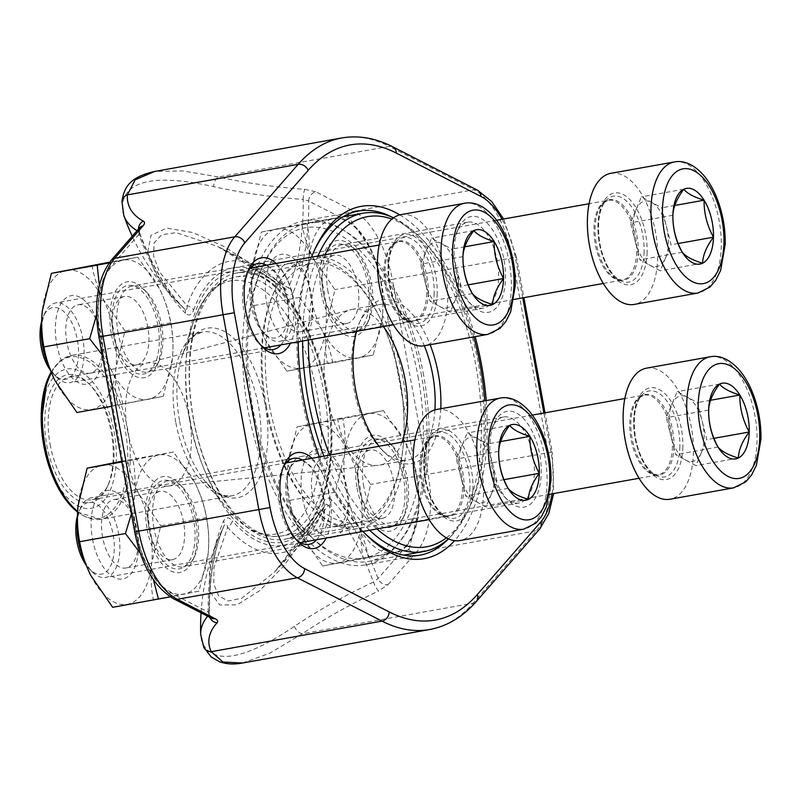 <?xml version="1.0" encoding="UTF-8"?>
<svg xmlns="http://www.w3.org/2000/svg" width="801" height="801" viewBox="0 0 801 801"><rect width="100%" height="100%" fill="white"/><g stroke="black" fill="none" stroke-linecap="round" stroke-linejoin="round"><path stroke-width="0.6" stroke-dasharray="4 3" d="M41.672 321.181A36.445 18.443 -100.1 0 1 43.434 316.285A36.445 18.443 -100.1 0 1 68.496 317.016A36.445 18.443 -100.1 0 1 77.086 365.006A36.445 18.443 -100.1 0 1 53.837 374.387A36.445 18.443 -100.1 0 1 50.463 370.382M400.86 214.658A66.583 33.692 -100.1 0 1 447.739 299.194A66.583 33.692 -100.1 0 1 424.32 345.742A79.069 40.01 79.9 0 0 379.484 304.54A79.069 40.01 79.9 0 0 359.028 323.474A79.069 40.01 79.9 0 0 354.152 390.097A79.069 40.01 79.9 0 0 381.586 449.521A79.069 40.01 79.9 0 0 407.339 460.195A79.069 40.01 79.9 0 0 434.933 409.862M48.811 365.847A40.501 20.496 79.9 0 0 56.671 377.211A40.501 20.496 79.9 0 0 69.867 382.678A40.501 20.496 79.9 0 0 84.105 354.362A40.501 20.496 79.9 0 0 55.589 302.948A40.501 20.496 79.9 0 0 45.116 312.65A40.501 20.496 79.9 0 0 41.692 325.967M455.689 299.113L450.242 312.13L429.947 301.166L420.565 264.18L431.469 238.157L451.754 249.121L461.146 286.107L455.689 299.113A33.292 16.841 -100.1 0 1 440.099 306.643A33.292 16.841 -100.1 0 1 425.261 282.673A33.292 16.841 -100.1 0 1 423.278 265.642A33.292 16.841 -100.1 0 1 426.012 251.164A33.292 16.841 -100.1 0 1 441.611 243.634A33.292 16.841 -100.1 0 1 456.45 267.614A33.292 16.841 -100.1 0 1 455.689 299.113M492.635 304.54L450.242 312.13M468.215 284.836L461.146 286.107M464.85 246.778L451.754 249.121M473.862 230.568L431.469 238.157M462.958 256.59L420.565 264.18M472.35 293.577L429.947 301.166M285.747 486.527A36.445 18.443 -100.1 0 1 289.131 469.776A36.445 18.443 -100.1 0 1 314.182 470.517A36.445 18.443 -100.1 0 1 322.773 518.507A36.445 18.443 -100.1 0 1 299.534 527.889A36.445 18.443 -100.1 0 1 285.747 486.527M646.557 368.15A66.583 33.692 -100.1 0 1 693.426 452.685A66.583 33.692 -100.1 0 1 670.016 499.233M287.048 484.755A40.501 20.496 79.9 0 0 302.367 530.713A40.501 20.496 79.9 0 0 315.554 536.169A40.501 20.496 79.9 0 0 329.802 507.864A40.501 20.496 79.9 0 0 301.286 456.45A40.501 20.496 79.9 0 0 290.813 466.142A40.501 20.496 79.9 0 0 287.048 484.755M701.386 452.605L695.939 465.621L675.643 454.658L666.252 417.671L677.165 391.649L697.451 402.613L706.842 439.599L701.386 452.605A33.292 16.841 -100.1 0 1 685.786 460.134A33.292 16.841 -100.1 0 1 670.948 436.165A33.292 16.841 -100.1 0 1 668.975 419.143A33.292 16.841 -100.1 0 1 671.709 404.655A33.292 16.841 -100.1 0 1 687.308 397.136A33.292 16.841 -100.1 0 1 702.147 421.106A33.292 16.841 -100.1 0 1 701.386 452.605M738.332 458.032L695.939 465.621M713.911 438.337L706.842 439.599M710.547 400.27L697.451 402.613M719.558 384.059L677.165 391.649M708.655 410.082L666.252 417.671M718.036 447.068L675.643 454.658M249.992 291.714A36.445 18.443 -100.1 0 1 253.376 274.963A36.445 18.443 -100.1 0 1 278.428 275.694A36.445 18.443 -100.1 0 1 287.018 323.684A36.445 18.443 -100.1 0 1 263.779 333.066A36.445 18.443 -100.1 0 1 249.992 291.714M610.803 173.336A66.583 33.692 -100.1 0 1 657.671 257.872A66.583 33.692 -100.1 0 1 634.262 304.42M251.294 289.942A40.501 20.496 79.9 0 0 266.613 335.889A40.501 20.496 79.9 0 0 279.799 341.356A40.501 20.496 79.9 0 0 294.047 313.041A40.501 20.496 79.9 0 0 265.531 261.627A40.501 20.496 79.9 0 0 255.058 271.329A40.501 20.496 79.9 0 0 251.294 289.942M665.631 257.792L660.184 270.808L639.889 259.844L630.497 222.858L641.401 196.836L661.696 207.799L671.088 244.786L665.631 257.792A33.292 16.841 -100.1 0 1 650.032 265.321A33.292 16.841 -100.1 0 1 635.193 241.351A33.292 16.841 -100.1 0 1 633.221 224.32A33.292 16.841 -100.1 0 1 635.954 209.842A33.292 16.841 -100.1 0 1 651.553 202.313A33.292 16.841 -100.1 0 1 666.392 226.293A33.292 16.841 -100.1 0 1 665.631 257.792M702.577 263.219L660.184 270.808M678.157 243.514L671.088 244.786M674.792 205.456L661.696 207.799M683.804 189.246L641.401 196.836M672.9 215.269L630.497 222.858M682.282 252.255L639.889 259.844M77.427 515.994A36.445 18.443 -100.1 0 1 79.189 511.098A36.445 18.443 -100.1 0 1 104.25 511.839A36.445 18.443 -100.1 0 1 112.841 559.829A36.445 18.443 -100.1 0 1 89.592 569.211A36.445 18.443 -100.1 0 1 86.218 565.196M436.615 409.471A66.583 33.692 -100.1 0 1 483.494 494.007A66.583 33.692 -100.1 0 1 460.074 540.555M84.566 560.66A40.501 20.496 79.9 0 0 92.425 572.034A40.501 20.496 79.9 0 0 105.622 577.491A40.501 20.496 79.9 0 0 119.86 549.186A40.501 20.496 79.9 0 0 91.344 497.771A40.501 20.496 79.9 0 0 80.871 507.464A40.501 20.496 79.9 0 0 77.447 520.78M491.444 493.927L485.997 506.943L465.701 495.979L456.32 458.993L467.223 432.971L487.509 443.934L496.9 480.92L491.444 493.927A33.292 16.841 -100.1 0 1 475.854 501.456A33.292 16.841 -100.1 0 1 461.016 477.486A33.292 16.841 -100.1 0 1 459.033 460.465A33.292 16.841 -100.1 0 1 461.766 445.977A33.292 16.841 -100.1 0 1 477.366 438.457A33.292 16.841 -100.1 0 1 492.204 462.427A33.292 16.841 -100.1 0 1 491.444 493.927M528.39 499.353L485.997 506.943M503.969 479.659L496.9 480.92M500.605 441.591L487.509 443.934M509.616 425.381L467.223 432.971M498.713 451.404L456.32 458.993M508.104 488.39L465.701 495.979M327.429 363.193L286.868 371.173L264.981 339.344C259.504 328.15 255.779 316.896 253.817 305.592C251.614 294.207 251.083 282.272 252.205 269.767L261.326 232.02L301.887 224.04C303.849 235.344 307.574 246.598 313.051 257.792L334.938 289.622L325.817 327.369C324.695 339.874 325.226 351.809 327.429 363.193L373.226 354.993L358.307 358.027L286.868 371.173M332.665 362.983C330.703 351.679 326.978 340.425 321.501 329.231L299.614 297.391L308.735 259.654C309.857 247.149 309.326 235.204 307.123 223.829L347.684 215.839L369.581 247.669C375.058 258.873 378.773 270.127 380.735 281.431L334.938 289.622M380.735 281.431C382.938 292.806 383.469 304.75 382.347 317.256L373.226 354.993M347.684 215.839L301.887 224.04M307.123 223.829L261.326 232.02M299.614 297.391L253.817 305.592M276.786 301.066A34.723 17.572 -100.1 0 1 287.909 263.489A34.723 17.572 -100.1 0 1 311.319 294.578A34.723 17.572 -100.1 0 1 300.135 331.844A34.723 17.572 -100.1 0 1 276.786 301.066M323.294 292.745A34.723 17.572 79.9 0 0 346.653 323.524A34.723 17.572 79.9 0 0 357.827 286.247A34.723 17.572 79.9 0 0 334.418 255.169A34.723 17.572 79.9 0 0 323.294 292.745M323.224 292.846A44.946 22.738 -100.1 0 1 349.677 247.97A44.946 22.738 -100.1 0 1 363.724 324.535A44.946 22.738 -100.1 0 1 323.224 292.846M382.347 317.256A70.738 35.795 -100.1 0 1 358.307 358.027A70.738 35.795 -100.1 0 1 321.501 329.231A70.738 35.795 -100.1 0 1 308.735 259.654A70.738 35.795 -100.1 0 1 332.775 218.873A70.738 35.795 -100.1 0 1 369.581 247.669A70.738 35.795 -100.1 0 1 382.347 317.256M266.693 302.958A44.946 22.738 79.9 0 0 307.194 334.648A44.946 22.738 79.9 0 0 293.146 258.092A44.946 22.738 79.9 0 0 266.693 302.958M313.051 257.792A70.738 35.795 -100.1 0 1 325.817 327.369A70.738 35.795 -100.1 0 1 301.787 368.15A70.738 35.795 -100.1 0 1 264.981 339.344A70.738 35.795 -100.1 0 1 252.205 269.767A70.738 35.795 -100.1 0 1 276.245 228.986A70.738 35.795 -100.1 0 1 313.051 257.792M131.394 513.831L134.548 495.789C135.679 483.283 135.139 471.338 132.946 459.964L173.507 451.974L195.394 483.814C200.871 495.008 204.595 506.262 206.558 517.566C208.751 528.94 209.291 540.885 208.16 553.391L199.049 591.138L112.681 607.318M199.049 591.138L170.263 596.855M206.558 517.566L160.761 525.756L151.639 563.503C150.508 576.009 151.049 587.954 153.241 599.328M173.507 451.974L127.709 460.175C129.672 471.479 133.387 482.733 138.863 493.927L160.761 525.756M132.946 459.964L121.872 461.947M121.752 461.316L127.709 460.175M153.412 579.774L147.324 565.366L140.315 553.211M102.598 537.201A34.723 17.572 -100.1 0 1 113.722 499.634A34.723 17.572 -100.1 0 1 137.131 530.713A34.723 17.572 -100.1 0 1 125.957 567.989A34.723 17.572 -100.1 0 1 102.598 537.201M149.106 528.88A34.723 17.572 79.9 0 0 172.465 559.659A34.723 17.572 79.9 0 0 183.639 522.392A34.723 17.572 79.9 0 0 160.23 491.303A34.723 17.572 79.9 0 0 149.106 528.88M149.046 528.98A44.946 22.738 -100.1 0 1 175.489 484.114A44.946 22.738 -100.1 0 1 189.537 560.67A44.946 22.738 -100.1 0 1 149.046 528.98M208.16 553.391A70.738 35.795 -100.1 0 1 184.13 594.162A70.738 35.795 -100.1 0 1 147.324 565.366A70.738 35.795 -100.1 0 1 134.548 495.789A70.738 35.795 -100.1 0 1 158.588 455.008A70.738 35.795 -100.1 0 1 195.394 483.814A70.738 35.795 -100.1 0 1 208.16 553.391M92.516 539.093A44.946 22.738 79.9 0 0 133.016 570.793A44.946 22.738 79.9 0 0 118.959 494.227A44.946 22.738 79.9 0 0 92.516 539.093M138.863 493.927A70.738 35.795 -100.1 0 1 151.639 563.503A70.738 35.795 -100.1 0 1 127.599 604.284A70.738 35.795 -100.1 0 1 90.793 575.478A70.738 35.795 -100.1 0 1 78.027 505.902A70.738 35.795 -100.1 0 1 102.057 465.131A70.738 35.795 -100.1 0 1 138.863 493.927M363.183 558.007L322.623 565.997L300.735 534.157C295.259 522.963 291.534 511.709 289.572 500.405C287.369 489.031 286.838 477.086 287.959 464.58L297.081 426.843L337.642 418.853C339.604 430.157 343.329 441.411 348.805 452.605L370.693 484.445L361.571 522.182C360.45 534.688 360.981 546.632 363.183 558.007L408.981 549.816L394.062 552.84L322.623 565.997M368.42 557.796C366.457 546.492 362.733 535.238 357.256 524.044L335.369 492.214L344.49 454.467C345.611 441.962 345.081 430.017 342.878 418.643L383.439 410.663L405.336 442.492C410.813 453.686 414.528 464.94 416.49 476.245L370.693 484.445M416.49 476.245C418.693 487.619 419.233 499.564 418.102 512.069L408.981 549.816M383.439 410.663L337.642 418.853M342.878 418.643L297.081 426.843M335.369 492.214L289.572 500.405M312.54 495.879A34.723 17.572 -100.1 0 1 323.664 458.312A34.723 17.572 -100.1 0 1 347.073 489.391A34.723 17.572 -100.1 0 1 335.899 526.668A34.723 17.572 -100.1 0 1 312.54 495.879M359.048 487.559A34.723 17.572 79.9 0 0 382.407 518.337A34.723 17.572 79.9 0 0 393.581 481.071A34.723 17.572 79.9 0 0 370.172 449.982A34.723 17.572 79.9 0 0 359.048 487.559M358.978 487.659A44.946 22.738 -100.1 0 1 385.431 442.793A44.946 22.738 -100.1 0 1 399.479 519.348A44.946 22.738 -100.1 0 1 358.978 487.659M418.102 512.069A70.738 35.795 -100.1 0 1 394.062 552.84A70.738 35.795 -100.1 0 1 357.256 524.044A70.738 35.795 -100.1 0 1 344.49 454.467A70.738 35.795 -100.1 0 1 368.53 413.686A70.738 35.795 -100.1 0 1 405.336 442.492A70.738 35.795 -100.1 0 1 418.102 512.069M302.448 497.771A44.946 22.738 79.9 0 0 342.948 529.471A44.946 22.738 79.9 0 0 328.901 452.905A44.946 22.738 79.9 0 0 302.448 497.771M348.805 452.605A70.738 35.795 -100.1 0 1 361.571 522.182A70.738 35.795 -100.1 0 1 337.541 562.963A70.738 35.795 -100.1 0 1 300.735 534.157A70.738 35.795 -100.1 0 1 287.959 464.58A70.738 35.795 -100.1 0 1 312 423.809A70.738 35.795 -100.1 0 1 348.805 452.605M109.146 262.858L137.752 257.161L159.639 288.991C165.116 300.195 168.831 311.449 170.803 322.753C172.996 334.127 173.537 346.072 172.405 358.578L163.284 396.315L76.926 412.495M163.284 396.315L111.659 406.287M170.803 322.753L124.996 330.943L115.885 368.69C114.753 381.196 115.294 393.131 117.487 404.515M91.945 265.361C93.917 276.665 97.632 287.919 103.109 299.113L124.996 330.943M137.752 257.161L109.637 262.197M96.581 314.863L98.793 300.976L99.354 285.356M122.723 404.305C120.761 393.001 117.046 381.747 111.569 370.553L102.228 354.913M66.843 342.387A34.723 17.572 -100.1 0 1 77.967 304.811A34.723 17.572 -100.1 0 1 101.377 335.899A34.723 17.572 -100.1 0 1 90.203 373.166A34.723 17.572 -100.1 0 1 66.843 342.387M113.352 334.057A34.723 17.572 79.9 0 0 136.711 364.845A34.723 17.572 79.9 0 0 147.885 327.569A34.723 17.572 79.9 0 0 124.475 296.49A34.723 17.572 79.9 0 0 113.352 334.057M113.281 334.167A44.946 22.738 -100.1 0 1 139.734 289.291A44.946 22.738 -100.1 0 1 153.782 365.857A44.946 22.738 -100.1 0 1 113.281 334.167M172.405 358.578A70.738 35.795 -100.1 0 1 148.375 399.349A70.738 35.795 -100.1 0 1 111.569 370.553A70.738 35.795 -100.1 0 1 98.793 300.976A70.738 35.795 -100.1 0 1 122.833 260.195A70.738 35.795 -100.1 0 1 159.639 288.991A70.738 35.795 -100.1 0 1 172.405 358.578M56.761 344.28A44.946 22.738 79.9 0 0 97.261 375.969A44.946 22.738 79.9 0 0 83.204 299.414A44.946 22.738 79.9 0 0 56.761 344.28M103.109 299.113A70.738 35.795 -100.1 0 1 115.885 368.69A70.738 35.795 -100.1 0 1 91.845 409.461A70.738 35.795 -100.1 0 1 55.039 380.665A70.738 35.795 -100.1 0 1 42.273 311.088A70.738 35.795 -100.1 0 1 66.303 270.307A70.738 35.795 -100.1 0 1 103.109 299.113M265.491 406.457A135.239 68.435 79.9 0 0 312.41 508.124A135.239 68.435 79.9 0 0 356.465 526.367A135.239 68.435 79.9 0 0 400.009 381.186A135.239 68.435 79.9 0 0 308.816 260.115A135.239 68.435 79.9 0 0 273.822 292.505A135.239 68.435 79.9 0 0 265.491 406.457M111.429 334.528A48.691 24.641 79.9 0 0 132.325 374.508A48.691 24.641 79.9 0 0 156.776 366.037A48.691 24.641 79.9 0 0 142.888 288.42A48.691 24.641 79.9 0 0 116.856 289.171A48.691 24.641 79.9 0 0 111.429 334.528M147.184 529.351A48.691 24.641 79.9 0 0 168.08 569.331A48.691 24.641 79.9 0 0 192.53 560.85A48.691 24.641 79.9 0 0 178.643 483.233A48.691 24.641 79.9 0 0 152.621 483.984A48.691 24.641 79.9 0 0 147.184 529.351M321.361 293.206A48.691 24.641 79.9 0 0 342.267 333.186A48.691 24.641 79.9 0 0 366.718 324.715A48.691 24.641 79.9 0 0 352.82 247.098A48.691 24.641 79.9 0 0 326.798 247.849A48.691 24.641 79.9 0 0 321.361 293.206M357.116 488.029A48.691 24.641 79.9 0 0 378.022 528.009A48.691 24.641 79.9 0 0 402.472 519.529A48.691 24.641 79.9 0 0 388.575 441.912A48.691 24.641 79.9 0 0 362.553 442.663A48.691 24.641 79.9 0 0 357.116 488.029M298.172 341.817A178.933 90.543 -100.1 0 1 311.519 257.151M399.809 214.878A178.933 90.543 -100.1 0 1 475.123 336.64M486.227 400.6A178.933 90.543 -100.1 0 1 454.588 540.655M362.973 531.433A178.933 90.543 -100.1 0 1 319.439 456.94M276.185 263.469A48.691 24.641 -100.1 0 1 290.453 343.198M311.939 458.282A48.691 24.641 -100.1 0 1 326.207 538.012M455.619 269.176A48.691 24.641 -100.1 0 1 458.623 228.155A48.691 24.641 -100.1 0 1 492.084 229.146A48.691 24.641 -100.1 0 1 503.559 293.246A48.691 24.641 -100.1 0 1 472.51 305.782A48.691 24.641 -100.1 0 1 455.619 269.176M491.373 463.999A48.691 24.641 -100.1 0 1 494.377 422.978A48.691 24.641 -100.1 0 1 527.839 423.959A48.691 24.641 -100.1 0 1 539.313 488.059A48.691 24.641 -100.1 0 1 508.265 500.595A48.691 24.641 -100.1 0 1 491.373 463.999M123.795 215.379A237.006 76.766 158.3 0 1 122.393 204.585C126.087 179.955 156.515 173.967 213.657 186.623A237.006 73.442 -179.1 0 0 303.199 199.439A174.358 88.23 -100.1 0 1 288.38 287.97L223.779 246.348L192.62 232.53L166.878 228.085L151.019 235.294L147.634 252.175L156.055 274.613L174.258 298.773M174.328 298.843L184.3 308.725L174.328 298.853A237.196 237.196 0 0 1 132.225 236.225M138.473 229.086A8.32 7.609 118.8 0 0 138.923 231.779A237.006 76.766 158.3 0 1 137.061 230.698M211.394 618.132A8.32 6.698 117.1 0 1 208.19 612.024A180.475 91.324 -100.1 0 1 223.529 521.03C225.862 516.835 228.816 516.805 232.37 520.92A8.32 5.497 138.7 0 1 227.654 527.308A148.075 74.934 79.9 0 0 305.622 538.703L274.763 571.844L241.712 598.267L228.145 601.02L218.643 595.874L213.787 584.249L213.937 567.769L227.654 527.308C226.923 523.794 225.702 523.313 223.97 525.877L217.201 540.885L209.421 569.04L210.092 591.809L219.684 604.945L237.056 604.865L259.404 590.868L283.274 566.547L328.28 505.351A174.358 88.23 -100.1 0 1 373.416 582.077A237.006 76.766 -21.7 0 0 294.368 626.372C245.687 659.053 215.259 665.04 203.104 644.334A237.006 73.442 0.9 0 1 200.671 634.392M207.619 616.199A237.006 73.442 0.9 0 1 209.151 614.407A8.32 7.64 42 0 0 209.762 617.301M242.553 663.008L269.807 653.215L302.317 633.751L473.111 603.183A249.672 126.348 -100.1 0 1 429.626 629.526M184.07 308.505A174.358 88.23 -100.1 0 1 138.923 231.779L139.484 232.42C151.549 264.971 166.478 290.393 184.27 308.695A8.32 5.767 135.5 0 0 184.07 308.505C186.603 310.247 187.574 309.326 186.983 305.732L159.449 271.819L153.522 255.99L154.102 242.953L161.772 234.683L176.11 232.65L217.632 246.418L282.433 286.948A8.32 5.497 138.7 0 1 283.714 287.889L286.768 289.712L287.939 289.311L288.38 287.97A8.32 5.687 23.2 0 1 293.366 292.005A180.475 91.324 79.9 0 0 308.705 201.011L303.199 199.439A8.32 1.452 -85.8 0 1 304.871 189.336A228.685 70.868 0.9 0 1 218.483 176.961L182.738 170.913L154.543 171.474M266.363 406.327A137.742 69.697 -100.1 0 1 274.863 290.272A137.742 69.697 -100.1 0 1 369.541 293.056A137.742 69.697 -100.1 0 1 402.002 474.412A137.742 69.697 -100.1 0 1 314.162 509.867A137.742 69.697 -100.1 0 1 266.363 406.327M421.546 375.779A174.768 88.44 79.9 0 0 303.969 220.826A174.768 88.44 79.9 0 0 247.98 409.942A174.768 88.44 79.9 0 0 365.556 564.905A174.768 88.44 79.9 0 0 421.546 375.779M314.022 251.114A174.768 88.44 79.9 0 0 313.161 252.946A174.768 88.44 79.9 0 0 302.388 400.21A174.768 88.44 79.9 0 0 363.033 531.584A174.768 88.44 79.9 0 0 364.475 533.005M448.47 538.843A174.768 88.44 79.9 0 0 476.455 368.82A174.768 88.44 79.9 0 0 392.16 217.201M323.984 507.163C319.339 519.939 313.211 530.452 305.622 538.703A148.075 74.934 79.9 0 0 323.103 508.525L323.984 507.163A8.32 5.417 20.1 0 1 323.103 508.525L274.833 571.764L295.669 546.753L325.116 505.261L326.678 504.159L328.28 505.351A8.32 5.767 135.5 0 0 331.504 499.774A180.475 91.324 -100.1 0 1 378.012 578.602A8.32 6.648 -138.8 0 0 387.994 584.65L378.593 591.008A8.32 1.422 -115.1 0 1 373.416 582.077L378.012 578.602L406.367 546.172A8.32 6.648 -138.8 0 0 416.35 552.219L536.47 530.723L473.111 603.183A8.32 6.648 -138.8 0 0 476.455 601.351M363.844 486.778A43.695 22.108 -100.1 0 1 377.842 439.499A43.695 22.108 -100.1 0 1 392.069 445.396A43.695 22.108 -100.1 0 1 404.535 515.053A43.695 22.108 -100.1 0 1 393.231 525.516A43.695 22.108 -100.1 0 1 363.844 486.778M489.611 464.27A43.695 22.108 79.9 0 0 504.78 497.111A43.695 22.108 79.9 0 0 519.008 503.008A43.695 22.108 79.9 0 0 533.076 456.099A43.695 22.108 79.9 0 0 503.609 416.991A43.695 22.108 79.9 0 0 492.305 427.454A43.695 22.108 79.9 0 0 489.611 464.27M328.08 291.964A43.695 22.108 -100.1 0 1 342.087 244.685A43.695 22.108 -100.1 0 1 356.315 250.573A43.695 22.108 -100.1 0 1 368.78 320.24A43.695 22.108 -100.1 0 1 357.476 330.703A43.695 22.108 -100.1 0 1 328.08 291.964M453.857 269.456A43.695 22.108 79.9 0 0 469.016 302.297A43.695 22.108 79.9 0 0 483.253 308.195A43.695 22.108 79.9 0 0 497.321 261.286A43.695 22.108 79.9 0 0 467.854 222.167A43.695 22.108 79.9 0 0 456.55 232.64A43.695 22.108 79.9 0 0 453.857 269.456M153.902 528.099A43.695 22.108 -100.1 0 1 167.9 480.82A43.695 22.108 -100.1 0 1 182.137 486.718A43.695 22.108 -100.1 0 1 194.603 556.375A43.695 22.108 -100.1 0 1 183.299 566.838A43.695 22.108 -100.1 0 1 153.902 528.099M283.434 466.693A43.695 22.108 79.9 0 0 282.373 468.775A43.695 22.108 79.9 0 0 279.679 505.591A43.695 22.108 79.9 0 0 294.838 538.432A43.695 22.108 79.9 0 0 296.55 540.014M316.675 539.724A43.695 22.108 79.9 0 0 323.133 497.421A43.695 22.108 79.9 0 0 302.408 459.994M118.147 333.286A43.695 22.108 -100.1 0 1 132.145 286.007A43.695 22.108 -100.1 0 1 146.373 291.894A43.695 22.108 -100.1 0 1 158.848 361.561A43.695 22.108 -100.1 0 1 147.544 372.024A43.695 22.108 -100.1 0 1 118.147 333.286M247.679 271.879A43.695 22.108 79.9 0 0 246.618 273.962A43.695 22.108 79.9 0 0 243.925 310.778A43.695 22.108 79.9 0 0 259.083 343.619A43.695 22.108 79.9 0 0 260.796 345.201M280.921 344.901A43.695 22.108 79.9 0 0 287.379 302.608A43.695 22.108 79.9 0 0 266.653 265.181M184.29 308.715L184.27 308.695A8.32 5.767 135.5 0 1 185.391 313.261C189.046 316.275 191.809 315.183 193.662 309.997A8.32 5.417 20.1 0 0 186.983 305.732A148.075 74.934 79.9 0 1 256.851 266.182L217.772 246.488C240.44 258.593 262.658 272.63 284.445 288.61L282.433 286.948A148.075 74.934 79.9 0 0 256.851 266.182C266.332 271.018 275.284 278.257 283.714 287.889A8.32 5.497 138.7 0 1 284.525 292.115C288.09 296.24 291.033 296.2 293.366 292.005M406.367 546.172A71.569 36.215 -100.1 0 0 416.84 476.275L381.086 281.451A71.569 36.215 -100.1 0 0 346.583 220.405L308.705 201.011A8.32 6.698 117.1 0 1 315.894 191.839L353.772 211.234L473.892 189.737A79.9 40.43 -100.1 0 1 512.4 257.882L548.154 452.695A79.9 40.43 -100.1 0 1 536.47 530.723A8.32 6.648 -138.8 0 0 539.824 528.88M341.647 137.982A249.672 126.348 -100.1 0 1 389.276 146.403L218.483 176.961A8.32 4.446 -77.2 0 0 213.657 186.623M121.992 201.702A8.32 7.78 -176.5 0 0 122.393 204.585M138.923 231.779L138.893 234.443A180.475 91.324 79.9 0 0 185.391 313.261M139.644 227.744A8.32 6.648 -138.8 0 0 138.893 234.443L110.528 266.873A71.569 36.215 -100.1 0 0 100.065 336.77L135.82 531.584A71.569 36.215 -100.1 0 0 170.313 592.63L208.19 612.024L209.151 614.407L209.451 613.626C209.141 578.753 214.027 549.416 224.11 525.576A8.32 5.687 23.2 0 1 223.97 525.877L224.11 525.576A8.32 5.687 23.2 0 0 223.529 521.03M294.368 626.372A8.32 4.405 -124.1 0 0 302.317 633.751A228.685 74.072 158.3 0 1 378.593 591.008M331.504 499.774C327.849 496.77 325.096 497.852 323.234 503.038A8.32 5.417 20.1 0 1 323.994 507.143M203.104 644.334A8.32 7.83 -24.9 0 0 203.784 647.268M356.605 331.364A83.224 42.113 -100.1 0 1 360.75 319.739A83.224 42.113 -100.1 0 1 430.097 344.7M440.76 408.73A83.224 42.113 -100.1 0 1 384.49 452.425A83.224 42.113 -100.1 0 1 379.053 446.277M329.652 455.118A167.699 84.866 79.9 0 0 376.921 528.94M446.447 537.811A167.699 84.866 79.9 0 0 469.877 506.643A167.699 84.866 79.9 0 0 484.755 400.86M473.681 336.901A167.699 84.866 79.9 0 0 422.027 239.279A167.699 84.866 79.9 0 0 391.909 219.053M324.996 254.738A167.699 84.866 79.9 0 0 308.335 339.994M423.639 375.429A171.865 86.969 79.9 0 0 308.015 223.058A171.865 86.969 79.9 0 0 263.549 264.22A171.865 86.969 79.9 0 0 252.956 409.031A171.865 86.969 79.9 0 0 312.59 538.212A171.865 86.969 79.9 0 0 368.57 561.401A171.865 86.969 79.9 0 0 423.639 375.429M302.608 341.026A171.865 86.969 -100.1 0 1 317.917 256M393.511 217.812A171.865 86.969 -100.1 0 1 419.113 236.375A171.865 86.969 -100.1 0 1 468.154 510.377A171.865 86.969 -100.1 0 1 448.37 538.793M369.641 530.242A171.865 86.969 -100.1 0 1 323.894 456.149M418.032 376.47A167.699 84.866 -100.1 0 1 399.319 532.715A167.699 84.866 -100.1 0 1 309.677 535.308A167.699 84.866 -100.1 0 1 261.827 267.955A167.699 84.866 -100.1 0 1 346.042 238.768A167.699 84.866 -100.1 0 1 418.032 376.47M269.466 405.717A131.494 66.543 79.9 0 0 357.927 522.302A131.494 66.543 79.9 0 0 400.26 381.136A131.494 66.543 79.9 0 0 311.599 263.419A131.494 66.543 79.9 0 0 269.466 405.717M43.845 445.556A70.738 35.795 79.9 0 0 107.594 495.439A70.738 35.795 79.9 0 0 85.477 374.928A70.738 35.795 79.9 0 0 43.845 445.556M46.738 444.986A64.911 32.851 79.9 0 0 74.603 498.292A64.911 32.851 79.9 0 0 107.204 486.988A64.911 32.851 79.9 0 0 88.681 383.499A64.911 32.851 79.9 0 0 53.987 384.51A64.911 32.851 79.9 0 0 46.738 444.986M50.103 444.365A62.418 31.589 79.9 0 0 92.085 499.704A62.418 31.589 79.9 0 0 108.235 484.755A62.418 31.589 79.9 0 0 90.433 385.241A62.418 31.589 79.9 0 0 70.098 376.82A62.418 31.589 79.9 0 0 50.103 444.365M127.469 430.517A62.418 31.589 79.9 0 0 168.21 486.027A62.418 31.589 79.9 0 0 169.462 485.857A62.418 31.589 79.9 0 0 189.557 418.853A62.418 31.589 79.9 0 0 147.464 362.973A62.418 31.589 79.9 0 0 146.233 363.243A62.418 31.589 79.9 0 0 127.469 430.517M383.319 326.578A79.069 40.01 79.9 0 0 351.919 309.466A79.069 40.01 79.9 0 0 350.357 309.817A79.069 40.01 79.9 0 0 326.588 395.023A79.069 40.01 79.9 0 0 378.192 465.341A79.069 40.01 79.9 0 0 379.784 465.121A79.069 40.01 79.9 0 0 401.912 442.182M464.45 203.274A66.583 33.692 -100.1 0 1 511.328 287.809A66.583 33.692 -100.1 0 1 487.909 334.357M437.196 293.496A46.608 23.579 -100.1 0 1 399.369 311.749A46.608 23.579 -100.1 0 1 401.211 235.354A46.608 23.579 -100.1 0 1 437.196 293.496M434.162 292.926A43.675 22.098 -100.1 0 1 411.524 322.483A43.675 22.098 -100.1 0 1 389.346 284.355A43.675 22.098 -100.1 0 1 396.926 240.911A43.675 22.098 -100.1 0 1 421.686 248.18A43.675 22.098 -100.1 0 1 434.162 292.926M428.315 292.916A40.891 20.696 -100.1 0 1 407.118 320.59A40.891 20.696 -100.1 0 1 386.352 284.896A40.891 20.696 -100.1 0 1 393.451 244.205A40.891 20.696 -100.1 0 1 416.63 251.013A40.891 20.696 -100.1 0 1 428.315 292.916M426.763 293.036A40.501 20.496 -100.1 0 1 412.515 321.351A40.501 20.496 -100.1 0 1 385.211 285.096A40.501 20.496 -100.1 0 1 398.247 241.622A40.501 20.496 -100.1 0 1 426.763 293.036M710.147 356.775A66.583 33.692 -100.1 0 1 757.025 441.301A66.583 33.692 -100.1 0 1 733.606 487.849M682.883 446.988A46.608 23.579 -100.1 0 1 645.065 465.241A46.608 23.579 -100.1 0 1 646.898 388.845A46.608 23.579 -100.1 0 1 682.883 446.988M679.849 446.417A43.675 22.098 -100.1 0 1 657.221 475.974A43.675 22.098 -100.1 0 1 635.043 437.857A43.675 22.098 -100.1 0 1 642.622 394.402A43.675 22.098 -100.1 0 1 667.373 401.671A43.675 22.098 -100.1 0 1 679.849 446.417M674.001 446.407A40.891 20.696 -100.1 0 1 652.815 474.092A40.891 20.696 -100.1 0 1 632.049 438.387A40.891 20.696 -100.1 0 1 639.148 397.707A40.891 20.696 -100.1 0 1 662.317 404.515A40.891 20.696 -100.1 0 1 674.001 446.407M672.45 446.537A40.501 20.496 -100.1 0 1 658.212 474.843A40.501 20.496 -100.1 0 1 630.908 438.598A40.501 20.496 -100.1 0 1 643.944 395.123A40.501 20.496 -100.1 0 1 672.45 446.537M674.392 161.952A66.583 33.692 -100.1 0 1 721.27 246.488A66.583 33.692 -100.1 0 1 697.851 293.036M647.128 252.175A46.608 23.579 -100.1 0 1 609.311 270.428A46.608 23.579 -100.1 0 1 611.143 194.032A46.608 23.579 -100.1 0 1 647.128 252.175M644.094 251.604A43.675 22.098 -100.1 0 1 621.466 281.161A43.675 22.098 -100.1 0 1 599.288 243.033A43.675 22.098 -100.1 0 1 606.868 199.589A43.675 22.098 -100.1 0 1 631.619 206.858A43.675 22.098 -100.1 0 1 644.094 251.604M638.247 251.594A40.891 20.696 -100.1 0 1 617.06 279.269A40.891 20.696 -100.1 0 1 596.294 243.574A40.891 20.696 -100.1 0 1 603.383 202.883A40.891 20.696 -100.1 0 1 626.562 209.692A40.891 20.696 -100.1 0 1 638.247 251.594M636.695 251.714A40.501 20.496 -100.1 0 1 622.457 280.03A40.501 20.496 -100.1 0 1 595.153 243.774A40.501 20.496 -100.1 0 1 608.189 200.3A40.501 20.496 -100.1 0 1 636.695 251.714M500.214 398.097A66.583 33.692 -100.1 0 1 547.083 482.623A66.583 33.692 -100.1 0 1 523.674 529.171M472.95 488.31A46.608 23.579 -100.1 0 1 435.123 506.562A46.608 23.579 -100.1 0 1 436.966 430.167A46.608 23.579 -100.1 0 1 472.95 488.31M469.917 487.739A43.675 22.098 -100.1 0 1 447.278 517.296A43.675 22.098 -100.1 0 1 425.101 479.178A43.675 22.098 -100.1 0 1 432.68 435.724A43.675 22.098 -100.1 0 1 457.441 442.993A43.675 22.098 -100.1 0 1 469.917 487.739M464.069 487.729A40.891 20.696 -100.1 0 1 442.873 515.413A40.891 20.696 -100.1 0 1 422.107 479.709A40.891 20.696 -100.1 0 1 429.206 439.028A40.891 20.696 -100.1 0 1 452.385 445.837A40.891 20.696 -100.1 0 1 464.069 487.729M462.517 487.859A40.501 20.496 -100.1 0 1 448.27 516.164A40.501 20.496 -100.1 0 1 420.966 479.919A40.501 20.496 -100.1 0 1 434.002 436.445A40.501 20.496 -100.1 0 1 462.517 487.859M193.411 419.354A135.239 68.435 -100.1 0 1 236.746 273.011A135.239 68.435 -100.1 0 1 327.939 394.082A135.239 68.435 -100.1 0 1 284.395 539.263A135.239 68.435 -100.1 0 1 193.411 419.354M387.994 584.65L416.35 552.219A79.9 40.43 79.9 0 0 428.034 474.192L392.28 279.379L516.455 257.191L503.619 219.013M416.84 476.275L552.209 452.004L545.02 412.825M381.086 281.451L392.28 279.379A79.9 40.43 79.9 0 0 353.772 211.234A8.32 6.698 117.1 0 0 346.583 220.405M392.941 146.903A8.32 6.698 -62.9 0 0 389.276 146.403L473.892 189.737A8.32 6.698 -62.9 0 1 477.566 190.237M304.871 189.336L315.894 191.839M190.057 419.984A137.742 69.697 79.9 0 0 314.182 517.106A137.742 69.697 79.9 0 0 271.118 282.463A137.742 69.697 79.9 0 0 190.057 419.984M193.662 309.997A140.956 71.329 -100.1 0 1 284.525 292.115M323.234 503.038A140.956 71.329 -100.1 0 1 232.37 520.92M552.079 493.837A71.569 36.215 79.9 0 0 551.088 452.245L543.889 413.026M522.763 297.872L515.333 257.431A71.569 36.215 79.9 0 0 502.057 219.294M209.151 614.407A174.358 88.23 -100.1 0 1 223.97 525.877M111.329 260.125A8.32 6.648 -138.8 0 0 110.528 266.873M98.944 337.001L100.065 336.77M134.698 531.824L135.82 531.584M173.587 598.778A8.32 6.698 117.1 0 1 170.313 592.63M551.088 452.245L552.209 452.004L553.651 493.566M515.333 257.431L516.455 257.191L523.884 297.672M324.155 393.591A131.494 66.543 79.9 0 0 235.694 277.006A131.494 66.543 79.9 0 0 193.562 419.293A131.494 66.543 79.9 0 0 282.022 535.889A131.494 66.543 79.9 0 0 324.155 393.591M179.644 421.386A86.118 43.574 79.9 0 0 204.325 480.3A86.118 43.574 79.9 0 0 263.699 466.673A86.118 43.574 79.9 0 0 242.513 348.275A86.118 43.574 79.9 0 0 182.097 356.085A86.118 43.574 79.9 0 0 179.644 421.386M189.647 419.974A128.611 65.081 -100.1 0 1 193.311 322.453A128.611 65.081 -100.1 0 1 258.042 286.598A128.611 65.081 -100.1 0 1 317.366 394.833A128.611 65.081 -100.1 0 1 300.095 518.597A128.611 65.081 -100.1 0 1 226.513 507.964A128.611 65.081 -100.1 0 1 189.647 419.974M175.729 422.057A83.224 42.113 -100.1 0 1 202.393 332.004A83.224 42.113 -100.1 0 1 258.513 406.507A83.224 42.113 -100.1 0 1 231.719 495.849A83.224 42.113 -100.1 0 1 175.729 422.057M77.597 511.418A83.224 42.113 79.9 0 0 100.976 519.248A83.224 42.113 79.9 0 0 127.639 429.196A83.224 42.113 79.9 0 0 71.649 355.404A83.224 42.113 79.9 0 0 51.404 372.725M51.154 372.105A81.972 41.482 -100.1 0 1 91.895 363.724A81.972 41.482 -100.1 0 1 125.186 429.646A81.972 41.482 -100.1 0 1 77.567 511.969M393.401 324.775L412.515 321.351L407.118 320.59L411.524 322.483C407.599 320.841 403.674 317.056 399.769 311.128C394.893 303.389 391.519 294.067 389.636 283.164C387.063 262.898 389.496 248.811 396.926 240.911L393.451 244.205L398.247 241.622L379.133 245.046M250.312 268.105L55.589 302.948M264.58 347.824L69.867 382.678M53.837 374.387L56.671 377.211M43.434 316.285L45.116 312.65M639.098 478.267L658.212 474.843L652.815 474.092L657.221 475.974C653.296 474.342 649.371 470.557 645.466 464.62C640.59 456.88 637.216 447.559 635.323 436.665C632.76 416.39 635.183 402.302 642.622 394.402L639.148 397.707L643.944 395.123L624.82 398.538M532.355 415.088L301.286 456.45M549.696 494.267L315.554 536.169M299.534 527.889L302.367 530.713M289.131 469.776L290.813 466.142M603.343 283.454L622.457 280.03L617.06 279.269L621.466 281.161C617.541 279.519 613.616 275.734 609.711 269.807C604.835 262.067 601.461 252.746 599.569 241.842C596.995 221.577 599.428 207.489 606.868 199.589L603.383 202.883L608.189 200.3L589.065 203.724M496.6 220.275L265.531 261.627M513.942 299.454L279.799 341.356M263.779 333.066L266.613 335.889M253.376 274.963L255.058 271.329M429.156 519.589L448.27 516.164L442.873 515.413L447.278 517.296C443.353 515.664 439.429 511.879 435.524 505.942C430.648 498.202 427.273 488.88 425.391 477.987C422.818 457.711 425.251 443.624 432.68 435.724L429.206 439.028L434.002 436.445L414.888 439.859M286.067 462.918L91.344 497.771M300.335 542.647L105.622 577.491M89.592 569.211L92.425 572.034M79.189 511.098L80.871 507.464M334.418 255.169L287.909 263.489M346.653 323.524L300.135 331.844M160.23 491.303L113.722 499.634M172.465 559.659L125.957 567.989M370.172 449.982L323.664 458.312M382.407 518.337L335.899 526.668M124.475 296.49L77.967 304.811M136.711 364.845L90.203 373.166M308.816 260.115L236.746 273.011C270.638 264.35 315.864 323.544 327.098 396.465C340.335 467.454 318.397 535.619 284.395 539.263L356.465 526.367M217.181 540.875A237.196 237.196 0 0 0 201.071 612.845M365.556 564.905L419.964 555.163M303.969 220.826L358.377 211.084M503.609 416.991L377.842 439.499M519.008 503.008L393.231 525.516M504.78 497.111L508.265 500.595M492.305 427.454L494.377 422.978M392.069 445.396L388.575 441.912M404.535 515.053L402.472 519.529M467.854 222.167L342.087 244.685M483.253 308.195L357.476 330.703M469.016 302.297L472.51 305.782M456.55 232.64L458.623 228.155M356.315 250.573L352.82 247.098M368.78 320.24L366.718 324.715M293.677 458.312L167.9 480.82M309.066 544.33L183.299 566.838M294.838 538.432L298.332 541.917M282.373 468.775L284.435 464.3M182.137 486.718L178.643 483.233M194.603 556.375L192.53 560.85M257.922 263.489L132.145 286.007M273.311 349.516L147.544 372.024M259.083 343.619L262.578 347.103M246.618 273.962L248.68 269.476M146.373 291.894L142.888 288.42M158.848 361.561L156.776 366.037M363.033 531.584L365.937 534.487M313.161 252.946L314.883 249.211M139.484 232.43L139.754 227.624M217.451 540.285L224.14 525.516M211.544 618.212C211.404 619.153 210.703 617.621 209.451 613.626M312.41 508.124L314.162 509.867M273.822 292.505L274.863 290.272M368.57 561.401L403.624 555.133M308.015 223.058L343.068 216.781M77.557 512.159L100.976 519.248L231.719 495.849L225.492 495.719C219.023 494.567 211.975 489.421 204.325 480.3L226.513 507.964C237.066 521.201 248.61 529.962 261.156 534.247C268.155 536.54 275.113 537.091 282.022 535.889L357.927 522.302M51.094 371.954L60.245 360.77L71.649 355.404L202.393 332.004L196.595 334.287C190.938 337.611 186.102 344.881 182.097 356.085L193.311 322.453C202.653 295.889 216.781 280.74 235.694 277.006L311.599 263.419M90.433 385.241L88.681 383.499M108.235 484.755L107.204 486.988M92.085 499.704L169.462 485.857M70.098 376.82L147.464 362.973M168.21 486.027L378.192 465.341M146.233 363.243L350.357 309.817M379.784 465.121L407.339 460.195M351.919 309.466L379.484 304.54M309.677 535.308L312.59 538.212M261.827 267.955L263.549 264.22M422.027 239.279L419.113 236.375M469.877 506.643L468.154 510.377M381.586 449.521L384.49 452.425M359.028 323.474L360.75 319.739"/><path stroke-width="1.2" d="M50.463 370.382A36.445 18.443 -100.1 0 1 40.05 333.036A36.445 18.443 -100.1 0 1 41.672 321.181M494.157 241.532A38.438 19.454 -100.1 0 1 503.539 278.518A38.438 19.454 -100.1 0 1 492.635 304.54A38.438 19.454 -100.1 0 1 472.35 293.577A38.438 19.454 -100.1 0 1 462.958 256.59A38.438 19.454 -100.1 0 1 473.862 230.568A38.438 19.454 -100.1 0 1 494.157 241.532C493.957 254.418 497.091 266.743 503.539 278.518C496.61 287.759 492.975 296.43 492.635 304.54C482.562 301.466 475.794 297.812 472.35 293.577C465.912 281.882 462.788 269.547 462.958 256.59C463.268 248.53 466.903 239.859 473.862 230.568C477.316 234.813 484.074 238.468 494.157 241.532L464.85 246.778M424.32 345.742A66.583 33.692 -100.1 0 1 379.424 286.137A66.583 33.692 -100.1 0 1 400.86 214.658L464.45 203.274A66.583 33.692 -100.1 0 0 443.023 274.753A66.583 33.692 -100.1 0 0 487.909 334.357L424.32 345.742A79.069 40.01 79.9 0 1 434.933 409.862M41.692 325.967A40.501 20.496 79.9 0 0 41.352 331.264A40.501 20.496 79.9 0 0 48.811 365.847M503.539 278.518L468.215 284.836M739.844 395.023A38.438 19.454 -100.1 0 1 749.235 432.009A38.438 19.454 -100.1 0 1 738.332 458.032A38.438 19.454 -100.1 0 1 718.036 447.068A38.438 19.454 -100.1 0 1 708.655 410.082A38.438 19.454 -100.1 0 1 719.558 384.059A38.438 19.454 -100.1 0 1 739.844 395.023C739.653 407.909 742.787 420.235 749.235 432.009C742.297 441.251 738.662 449.922 738.332 458.032C728.249 454.968 721.491 451.313 718.036 447.068C711.608 435.374 708.485 423.048 708.655 410.082C708.965 402.032 712.6 393.351 719.558 384.059C723.003 388.305 729.771 391.959 739.844 395.023L710.547 400.27M670.016 499.233A66.583 33.692 -100.1 0 1 625.12 439.629A66.583 33.692 -100.1 0 1 646.557 368.15L710.147 356.775A66.583 33.692 -100.1 0 0 688.71 428.245A66.583 33.692 -100.1 0 0 733.606 487.849L670.016 499.233M749.235 432.009L713.911 438.337M704.089 200.21A38.438 19.454 -100.1 0 1 713.481 237.196A38.438 19.454 -100.1 0 1 702.577 263.219A38.438 19.454 -100.1 0 1 682.282 252.255A38.438 19.454 -100.1 0 1 672.9 215.269A38.438 19.454 -100.1 0 1 683.804 189.246A38.438 19.454 -100.1 0 1 704.089 200.21C703.899 213.096 707.033 225.421 713.481 237.196C706.542 246.438 702.908 255.108 702.577 263.219C692.495 260.155 685.736 256.49 682.282 252.255C675.854 240.56 672.72 228.225 672.9 215.269C673.21 207.209 676.845 198.538 683.804 189.246C687.248 193.492 694.016 197.146 704.089 200.21L674.792 205.456M634.262 304.42A66.583 33.692 -100.1 0 1 589.366 244.816A66.583 33.692 -100.1 0 1 610.803 173.336L674.392 161.952A66.583 33.692 -100.1 0 0 652.955 233.431A66.583 33.692 -100.1 0 0 697.851 293.036L634.262 304.42M713.481 237.196L678.157 243.514M86.218 565.196A36.445 18.443 -100.1 0 1 75.805 527.849A36.445 18.443 -100.1 0 1 77.427 515.994M529.912 436.345A38.438 19.454 -100.1 0 1 539.293 473.331A38.438 19.454 -100.1 0 1 528.39 499.353A38.438 19.454 -100.1 0 1 508.104 488.39A38.438 19.454 -100.1 0 1 498.713 451.404A38.438 19.454 -100.1 0 1 509.616 425.381A38.438 19.454 -100.1 0 1 529.912 436.345C529.711 449.231 532.845 461.556 539.293 473.331C532.365 482.572 528.73 491.243 528.39 499.353C518.317 496.29 511.549 492.635 508.104 488.39C501.666 476.695 498.542 464.37 498.713 451.404C499.023 443.353 502.658 434.673 509.616 425.381C513.071 429.626 519.829 433.281 529.912 436.345L500.605 441.591M460.074 540.555A66.583 33.692 -100.1 0 1 415.178 480.95A66.583 33.692 -100.1 0 1 436.615 409.471L500.214 398.097A66.583 33.692 -100.1 0 0 478.778 469.566A66.583 33.692 -100.1 0 0 523.674 529.171L460.074 540.555M77.447 520.78A40.501 20.496 79.9 0 0 77.106 526.077A40.501 20.496 79.9 0 0 84.566 560.66M539.293 473.331L503.969 479.659M170.263 596.855L112.681 607.318L90.793 575.478C85.317 564.284 81.592 553.03 79.629 541.726C77.437 530.352 76.896 518.407 78.027 505.902L87.139 468.164L121.752 461.316M121.872 461.947L87.139 468.164M140.315 553.211L125.427 533.536L79.629 541.726M125.427 533.536L131.394 513.831M158.478 599.118L153.412 579.774M111.659 406.287L76.926 412.495L55.039 380.665C49.562 369.471 45.837 358.217 43.875 346.913C41.682 335.529 41.141 323.594 42.273 311.088L51.384 273.341L109.637 262.197M99.354 285.356L97.191 265.151L51.384 273.341M97.191 265.151L109.146 262.858M102.228 354.913L89.672 338.713L43.875 346.913M89.672 338.713L96.581 314.863M319.439 456.94A178.933 90.543 -100.1 0 1 303.849 399.979A178.933 90.543 -100.1 0 1 298.172 341.817M311.519 257.151A178.933 90.543 -100.1 0 1 314.883 249.211A178.933 90.543 -100.1 0 1 399.809 214.878M475.123 336.64A178.933 90.543 -100.1 0 1 486.227 400.6M454.588 540.655A178.933 90.543 -100.1 0 1 365.937 534.487A178.933 90.543 -100.1 0 1 362.973 531.433M290.453 343.198A48.691 24.641 -100.1 0 1 262.578 347.103A48.691 24.641 -100.1 0 1 245.677 310.498A48.691 24.641 -100.1 0 1 248.68 269.476A48.691 24.641 -100.1 0 1 276.185 263.469M326.207 538.012A48.691 24.641 -100.1 0 1 298.332 541.917A48.691 24.641 -100.1 0 1 281.431 505.321A48.691 24.641 -100.1 0 1 284.435 464.3A48.691 24.641 -100.1 0 1 311.939 458.282M137.061 230.698A237.006 76.766 158.3 0 1 123.795 215.379A237.196 237.196 0 0 0 132.225 236.225M201.071 612.845A237.196 237.196 0 0 0 200.671 634.392A237.006 73.442 0.9 0 1 207.619 616.199M203.834 647.368A8.32 7.83 -24.9 0 0 211.214 651.684L222.958 662.027L242.513 663.018L429.626 629.526A249.672 126.348 -100.1 0 1 382.007 621.115L297.381 577.781A79.9 40.43 -100.1 0 1 258.873 509.636L223.119 314.813A79.9 40.43 -100.1 0 1 234.803 236.796L298.172 164.335A249.672 126.348 -100.1 0 1 341.647 137.982L154.543 171.474M123.795 215.379L121.992 201.702C124.085 183.88 133.987 176.29 154.503 171.484L135.139 179.855L127.379 194.893A8.32 7.78 -176.5 0 0 121.992 201.592M364.475 533.005A174.768 88.44 79.9 0 0 419.964 555.163A174.768 88.44 79.9 0 0 448.47 538.843M392.16 217.201A174.768 88.44 79.9 0 0 358.377 211.084A174.768 88.44 79.9 0 0 314.022 251.114M296.55 540.014A43.695 22.108 79.9 0 0 309.066 544.33A43.695 22.108 79.9 0 0 316.675 539.724M302.408 459.994A43.695 22.108 79.9 0 0 293.677 458.312A43.695 22.108 79.9 0 0 283.434 466.693M260.796 345.201A43.695 22.108 79.9 0 0 273.311 349.516A43.695 22.108 79.9 0 0 280.921 344.901M266.653 265.181A43.695 22.108 79.9 0 0 257.922 263.489A43.695 22.108 79.9 0 0 247.679 271.879M502.057 219.294A71.569 36.215 79.9 0 0 480.84 196.385L396.215 153.051A241.351 122.132 79.9 0 0 308.145 170.383A8.32 6.648 -138.8 0 0 298.172 164.335L127.379 194.893A228.685 74.072 -21.7 0 0 143.339 221.136A8.32 7.609 118.8 0 0 138.473 229.086M143.339 221.136C144.981 222.107 144.881 223.679 143.039 225.862A8.32 6.648 -138.8 0 0 139.694 227.694L139.734 227.644M143.039 225.862L114.673 258.292A79.9 40.43 79.9 0 0 102.999 336.32L138.753 531.133A79.9 40.43 79.9 0 0 177.261 599.278L215.139 618.672A8.32 6.698 117.1 0 1 211.464 618.172L173.587 598.778A8.32 6.698 117.1 0 0 177.261 599.278L297.381 577.781A8.32 6.698 -62.9 0 0 304.57 568.6L389.186 611.934A241.351 122.132 79.9 0 0 477.256 594.602L540.625 522.142A71.569 36.215 79.9 0 0 552.079 493.837M209.762 617.301A8.32 7.64 42 0 0 217.051 622.798C218.252 621.366 217.612 619.984 215.139 618.672M379.053 446.277A83.224 42.113 -100.1 0 1 355.614 389.867A83.224 42.113 -100.1 0 1 356.605 331.364M430.097 344.7A83.224 42.113 -100.1 0 1 440.76 408.73M308.335 339.994A167.699 84.866 79.9 0 0 313.672 398.127A167.699 84.866 79.9 0 0 329.652 455.118M376.921 528.94A167.699 84.866 79.9 0 0 446.447 537.811M484.755 400.86A167.699 84.866 79.9 0 0 473.681 336.901M391.909 219.053A167.699 84.866 79.9 0 0 324.996 254.738M323.894 456.149A171.865 86.969 -100.1 0 1 308.075 399.158A171.865 86.969 -100.1 0 1 302.608 341.026M317.917 256A171.865 86.969 -100.1 0 1 363.133 213.196A171.865 86.969 -100.1 0 1 393.511 217.812M448.37 538.793A171.865 86.969 -100.1 0 1 423.689 551.539A171.865 86.969 -100.1 0 1 369.641 530.242M401.912 442.182A79.069 40.01 79.9 0 0 383.319 326.578M514.002 284.165A58.253 29.477 79.9 0 0 469.026 211.494A58.253 29.477 79.9 0 0 466.723 306.993A58.253 29.477 79.9 0 0 514.002 284.165M759.698 437.666A58.253 29.477 79.9 0 0 714.712 364.996A58.253 29.477 79.9 0 0 712.419 460.485A58.253 29.477 79.9 0 0 759.698 437.666M723.944 242.843A58.253 29.477 79.9 0 0 678.958 170.172A58.253 29.477 79.9 0 0 676.665 265.672A58.253 29.477 79.9 0 0 723.944 242.843M549.756 478.988A58.253 29.477 79.9 0 0 504.78 406.317A58.253 29.477 79.9 0 0 502.477 501.806A58.253 29.477 79.9 0 0 549.756 478.988M139.694 227.694L111.329 260.125A8.32 6.648 -138.8 0 1 114.673 258.292L234.803 236.796A8.32 6.648 -138.8 0 1 244.786 242.843A71.569 36.215 79.9 0 0 234.313 312.74L270.067 507.554A71.569 36.215 79.9 0 0 304.57 568.6M111.329 260.125C97.492 278.388 93.367 304.02 98.944 337.001L234.313 312.74M98.944 337.001L134.698 531.824L270.067 507.554M217.051 622.798A228.685 70.868 -179.1 0 0 211.214 651.684L382.007 621.115A8.32 6.698 -62.9 0 0 389.186 611.934M308.145 170.383L244.786 242.843M543.889 413.026L522.763 297.872M477.256 594.602A8.32 6.648 -138.8 0 1 476.455 601.351L539.824 528.88A8.32 6.648 -138.8 0 0 540.625 522.142M480.84 196.385A8.32 6.698 -62.9 0 0 477.566 190.237L392.941 146.903C375.709 138.062 358.618 135.089 341.647 137.982M396.215 153.051A8.32 6.698 -62.9 0 0 392.941 146.903M51.404 372.725A83.224 42.113 79.9 0 0 44.986 445.456A83.224 42.113 79.9 0 0 77.597 511.418M77.567 511.969A81.972 41.482 -100.1 0 1 43.775 445.666A81.972 41.482 -100.1 0 1 51.154 372.105M379.133 245.046L250.312 268.105M393.401 324.775L264.58 347.824M487.909 334.357L499.994 328.38L505.801 321.612L510.698 311.789L515.253 285.637C515.524 269.897 512.83 254.668 507.183 239.95C503.539 230.668 499.013 222.838 493.586 216.47C482.262 203.865 471.939 201.752 464.45 203.274M624.82 398.538L532.355 415.088M639.098 478.267L549.696 494.267M733.606 487.849L745.691 481.872L751.498 475.113L756.394 465.281L760.95 439.128C761.22 423.399 758.527 408.17 752.87 393.441C749.235 384.16 744.7 376.33 739.283 369.972C727.959 357.366 717.626 355.254 710.147 356.775M589.065 203.724L496.6 220.275M603.343 283.454L513.942 299.454M697.851 293.036L709.936 287.058L715.744 280.29L720.63 270.468L725.195 244.315C725.466 228.575 722.772 213.346 717.115 198.628C713.481 189.346 708.945 181.517 703.528 175.149C692.194 162.543 681.871 160.43 674.392 161.952M414.888 439.859L286.067 462.918M429.156 519.589L300.335 542.647M523.674 529.171L535.749 523.193L541.556 516.435L546.452 506.602L551.008 480.45C551.278 464.71 548.585 449.491 542.938 434.763C539.293 425.481 534.768 417.651 529.341 411.293C518.017 398.688 507.694 396.575 500.214 398.097M134.698 531.824C141.186 564.645 154.142 586.963 173.587 598.778M242.553 663.008C234.102 664.59 226.473 664.189 219.644 661.816L211.114 656.92L203.784 647.268L200.671 634.392M539.824 528.88L548.765 513.531L553.651 493.566M545.02 412.825L523.884 297.672M503.619 219.013L491.754 201.572L477.566 190.237M476.455 601.351C462.968 616.79 447.358 626.182 429.626 629.526M403.624 555.133L423.689 551.539M343.068 216.781L363.133 213.196M77.557 512.159L69.106 504.039L56.29 484.245L45.707 454.728L41.252 422.558L46.959 380.936L51.094 371.954"/></g></svg>
